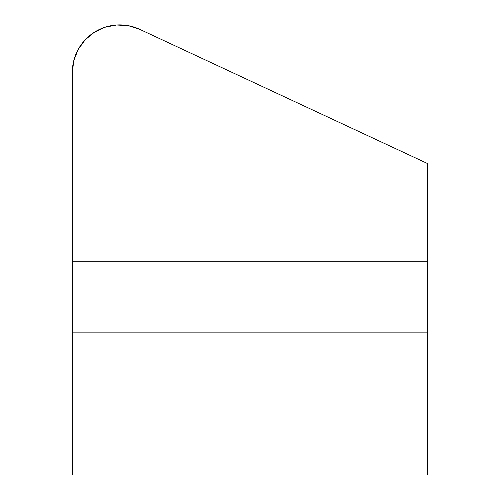 <?xml version="1.0" encoding="UTF-8"?>
<svg xmlns="http://www.w3.org/2000/svg" width="500" height="500" viewBox="0 0 500 500"><rect width="100%" height="100%" fill="white"/><g stroke="black" fill="none" stroke-linecap="round" stroke-linejoin="round"><path stroke-width="0.75" d="M72.331 72.275A47.381 47.381 0 0 1 139.731 29.337L427.669 163.606L427.669 475L72.331 475L72.331 261.794L72.331 332.863L427.669 332.863L427.669 475L72.331 475L72.331 332.863L427.669 332.863L427.669 261.794L72.331 261.794L72.331 72.275L73.812 60.512L78.169 49.488L85.125 39.888L94.25 32.319L85.125 39.888L78.169 49.488L85.125 39.888L94.25 32.319L104.969 27.25L116.606 25L128.444 25.712L139.731 29.337L427.669 163.606L427.669 261.794L72.331 261.794L72.331 72.275L73.812 60.512L78.169 49.488L85.125 39.888L94.25 32.319M104.969 27.25L116.606 25"/></g></svg>
